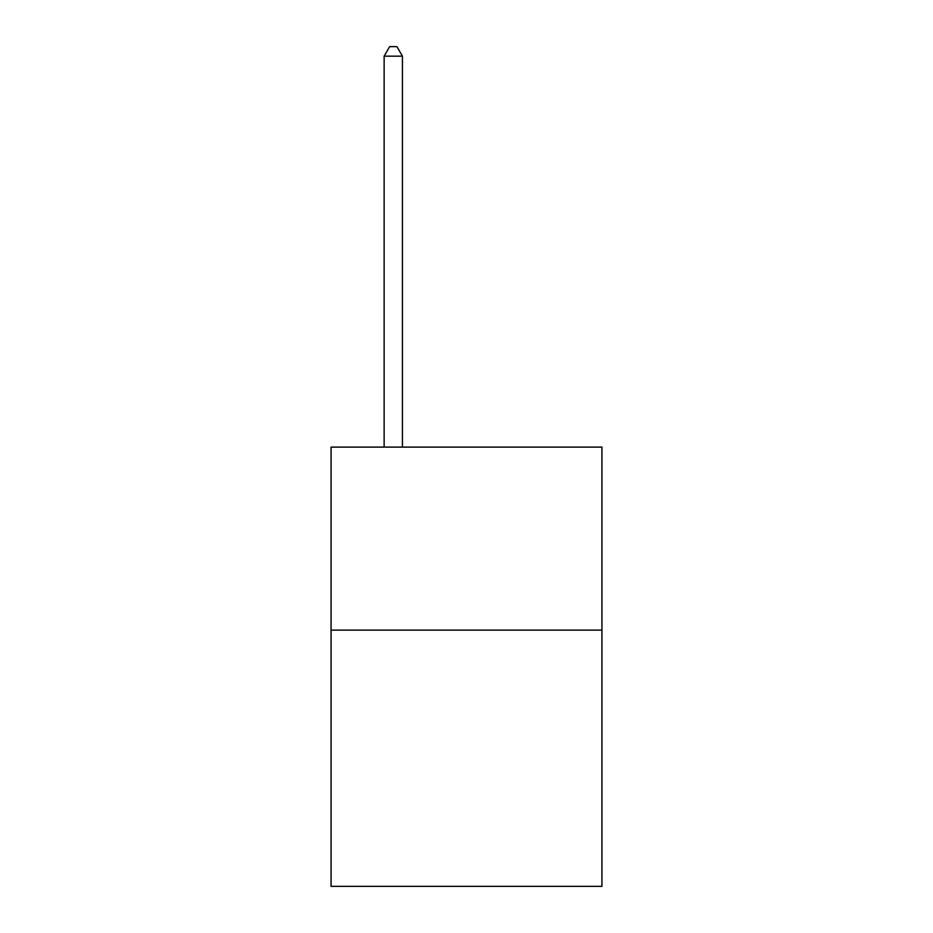 <?xml version="1.0" encoding="UTF-8"?>
<svg xmlns="http://www.w3.org/2000/svg" width="933" height="933" viewBox="0 0 933 933"><rect width="100%" height="100%" fill="white"/><g stroke="black" fill="none" stroke-linecap="round" stroke-linejoin="round"><path stroke-width="1.4" d="M601.937 630.125L601.937 886.35L331.063 886.35L331.063 447.105L601.937 447.105L601.937 630.125L331.063 630.125M402.438 447.105L402.438 56.167L384.139 56.167L384.139 447.105M384.139 56.167L389.632 46.65L396.957 46.65L402.438 56.167"/></g></svg>
